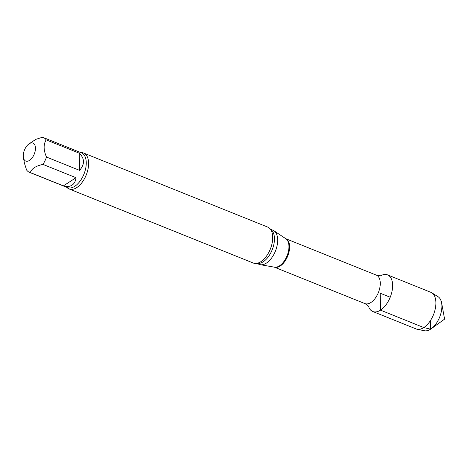 <?xml version="1.0" encoding="UTF-8"?>
<svg xmlns="http://www.w3.org/2000/svg" width="468" height="468" viewBox="0 0 468 468"><rect width="100%" height="100%" fill="white"/><g stroke="black" fill="none" stroke-linecap="round" stroke-linejoin="round"><path stroke-width="0.7" d="M79.578 170.37L79.25 153.176L46.168 139.868C43.354 144.407 43.46 150.14 46.502 157.061L79.578 170.37C84.872 164.274 84.761 158.541 79.25 153.176M63.396 185.866L76.021 177.711L42.939 164.403C35.802 165.947 31.596 168.667 30.315 172.557L63.396 185.866C66.842 186.855 69.714 186.633 72.008 185.188C74.266 183.69 75.605 181.198 76.021 177.711M28.864 143.998A9.682 5.3 111.9 0 1 29.191 143.77A9.682 5.3 111.9 0 1 34.772 152.638A9.682 5.3 111.9 0 1 24.283 159.863A9.682 5.3 111.9 0 1 23.4 157.581A9.682 5.3 111.9 0 1 28.864 143.998L35.749 139.388L42.418 137.253A18.72 10.249 111.9 0 1 43.354 137.539A18.72 10.249 111.9 0 1 46.168 139.868M30.315 172.557A18.72 10.249 111.9 0 1 29.379 172.277A18.72 10.249 111.9 0 1 26.565 169.942L24.441 163.256L23.4 157.581M387.545 274.886A19.744 10.811 111.9 0 0 381.081 275.541A19.744 10.811 111.9 0 1 392.617 286.012A19.744 10.811 111.9 0 1 380.502 310.149A19.744 10.811 111.9 0 1 368.603 306.569A19.744 10.811 111.9 0 0 372.803 311.518L416.099 328.934A19.744 10.811 111.9 0 0 417.117 329.244A19.744 10.811 111.9 0 0 433.497 314.654A19.744 10.811 111.9 0 0 431.783 292.781A19.744 10.811 111.9 0 0 430.835 292.301L387.545 274.886A19.744 10.811 111.9 0 1 390.207 297.238A19.744 10.811 111.9 0 1 372.803 311.518M270.463 229.238L272.955 230.238A18.398 10.074 111.9 0 1 273.985 230.788A18.398 10.074 111.9 0 1 276.933 246.344A18.398 10.074 111.9 0 1 266.391 263.104A18.398 10.074 111.9 0 1 260.343 264.701A18.398 10.074 111.9 0 1 259.219 264.379L256.727 263.379M80.865 152.626A19.369 10.606 111.9 0 1 83.626 153.042L267.749 227.103A19.369 10.606 111.9 0 1 271.522 231.069A19.369 10.606 111.9 0 1 260.846 261.694A19.369 10.606 111.9 0 1 258.763 262.794A19.369 10.606 111.9 0 1 253.293 263.039L69.17 188.978A19.369 10.606 111.9 0 1 66.895 187.364M83.626 153.042A19.369 10.606 111.9 0 1 88.048 168.93A19.369 10.606 111.9 0 1 76.717 187.633A19.369 10.606 111.9 0 1 69.17 188.978M46.502 157.061A18.72 10.249 111.9 0 1 42.939 164.403M431.783 292.781L438.054 296.712A18.433 10.091 111.9 0 1 441.622 302.895A18.433 10.091 111.9 0 1 441.903 305.856A18.433 10.091 111.9 0 1 431.215 328.758A18.433 10.091 111.9 0 1 424.359 330.747L417.117 329.244M430.431 320.586L430.595 329.18L423.792 327.565L380.502 310.149L380.174 293.202L390.207 297.238M274.324 267.152A15.333 8.395 111.9 0 0 280.192 266.04A15.333 8.395 111.9 0 0 289.142 251.339A15.333 8.395 111.9 0 0 285.767 238.703L376.342 275.137A15.333 8.395 111.9 0 1 379.84 287.715A15.333 8.395 111.9 0 1 370.872 302.521A15.333 8.395 111.9 0 1 364.9 303.586C367.801 305.434 369.041 306.441 368.614 306.599L368.562 306.464M273.985 230.788L285.86 238.762A15.409 8.436 111.9 0 1 288.329 251.796A15.409 8.436 111.9 0 1 279.495 265.83A15.409 8.436 111.9 0 1 274.435 267.169L260.343 264.701M270.551 229.355A18.398 10.074 111.9 0 1 273.757 244.834A18.398 10.074 111.9 0 1 263.162 261.805A18.398 10.074 111.9 0 1 256.873 263.355M43.354 137.539L81.444 152.861A18.72 10.249 111.9 0 1 85.72 168.223A18.72 10.249 111.9 0 1 74.769 186.299A18.72 10.249 111.9 0 1 67.468 187.598L29.379 172.277M376.342 275.137C379.718 275.81 381.309 275.945 381.11 275.529L380.981 275.594M274.318 267.146L364.9 303.586M431.215 328.758L444.6 319.118L441.622 302.895"/></g></svg>
